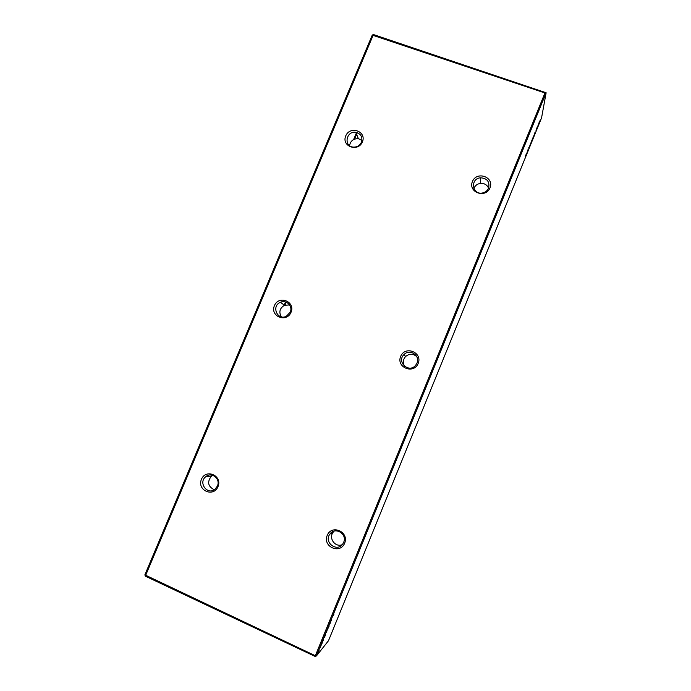 <?xml version="1.0" encoding="UTF-8"?>
<svg xmlns="http://www.w3.org/2000/svg" width="691" height="691" viewBox="0 0 691 691"><rect width="100%" height="100%" fill="white"/><g stroke="black" fill="none" stroke-linecap="round" stroke-linejoin="round"><path stroke-width="1.04" d="M373.434 34.55L546.132 92.767L544.94 92.965L315.346 655.742L315.148 656.45L316.409 655.949L546.132 92.767L541.563 117.876L328.484 640.738L316.409 655.949L315.346 655.742L144.868 574.869L372.25 35.094L373.434 34.55L145.326 576.147L144.868 574.869M530.947 143.4L532.122 139.755L530.748 143.339M529.133 147.77L530.558 143.607L529.133 147.77M528.045 149.576L526.879 153.359L528.028 149.601M528.641 148.124L528.917 147.33L528.641 148.124M536.147 130.685L537.563 126.108L536.086 130.659M533.288 137.405L534.886 132.689L533.288 137.405M532.312 139.435L533.124 137.319L532.312 139.435M525.385 157.064L526.412 153.566L525.169 156.987M318.188 652.563L319.233 649.998L318.154 652.546M319.812 648.296L321.099 645.489L319.812 648.296M323.025 640.903L323.656 639.166L322.982 640.885M321.902 643.874L320.97 645.256L322.3 642.336L321.902 643.874M324.433 637.361L325.703 634.338L324.476 637.361M333.978 614.1L333.105 615.897L333.978 614.1M331.309 620.363L330.505 622.09L331.265 620.345M328.45 627.411L327.327 629.89L328.458 627.402M328.536 626.711L329.063 626.089L328.536 626.711M329.866 623.964L330.79 621.857L329.866 623.964M327.085 630.745L326.152 632.662L327.042 630.719M329.244 625.882L328.976 626.435L329.244 625.882M537.935 126.306L539.645 120.994L537.805 126.263M544.94 92.965L372.25 35.094M291.023 312.315C286.566 323.155 269.792 316.348 274.413 305.638C278.827 294.85 295.618 301.544 291.023 312.315M418.176 363.449C413.693 374.617 396.003 367.439 400.659 356.401C405.099 345.284 422.806 352.35 418.176 363.449M344.654 543.195C340.058 554.631 322.429 546.711 327.197 535.404C331.74 524.02 349.378 531.828 344.654 543.195M217.985 486.68C213.415 497.779 196.71 490.265 201.444 479.304C205.961 468.265 222.675 475.658 217.985 486.68M489.997 187.874C485.618 198.783 467.867 192.331 472.419 181.543C476.755 170.686 494.514 177.026 489.997 187.874M362.412 141.888C358.059 152.486 341.216 146.362 345.742 135.885C350.052 125.339 366.904 131.359 362.412 141.888M315.148 656.45L145.326 576.147M356.582 132.491L353.619 139.547M285.487 301.941L284.191 305.042M290.237 312.159L286.385 316.245C277.411 321.004 271.027 305.992 280.416 302.304C286.333 299.41 293.07 306.139 290.237 312.159M416.984 363.129L415.533 365.444C408.726 373.537 396.263 361.678 404.019 354.543C409.651 348.402 420.517 355.545 416.984 363.129M343.669 542.323L342.9 543.765C337.312 552.8 323.423 542.418 329.901 534.1C334.936 526.361 347.573 533.867 343.669 542.323M217.406 486.006L215.203 489.029C207.654 495.913 197.73 482.638 205.866 476.617C211.653 471.504 220.774 478.898 217.406 486.006M488.606 188.09C487.518 190.543 485.635 192.141 482.974 192.867C472.359 195.76 469.595 178.641 480.513 177.794C487.181 178.278 489.876 181.707 488.606 188.09M361.428 142.234C359.795 145.551 357.135 147.174 353.455 147.114C343.401 146.682 346.001 130.642 355.83 132.344C360.944 133.778 362.81 137.068 361.428 142.234M530.921 143.149L531.82 140.938L530.921 143.158M527.984 149.999L527.026 152.331L527.984 149.999M537.287 126.911L535.94 130.919L537.244 126.902M526.266 154.378L525.41 156.822L526.266 154.378M320.883 645.886L320.175 647.631L320.797 645.843M322.697 641.334L323.276 639.806L322.697 641.334M322.11 642.803L321.375 644.453L322.041 642.768M281.28 316.824C278.68 312.03 279.751 308.177 284.493 305.267L289.615 304.947M404.667 366.429C402.603 362.896 402.922 359.588 405.626 356.496C409.374 353.472 413.08 353.507 416.742 356.591M342.209 544.663C335.325 547.73 328.355 538.22 333.097 532.286L334.124 531.12M214.201 489.755C207.87 486.395 206.98 481.817 211.524 476.03L212.673 475.27M473.845 188.531C475.062 185.568 477.291 183.849 480.539 183.365C484.382 183.193 487.06 184.791 488.563 188.177M349.534 145.637C350.51 140.886 353.447 138.571 358.353 138.684L361.954 140.264M356.651 132.508L353.723 139.496M285.556 301.967L284.251 305.085M357.264 132.689L354.569 139.116M286.169 302.174L284.951 305.085M280.416 302.304L284.493 305.267M404.019 354.543L405.626 356.496M329.901 534.1L333.097 532.286M205.866 476.617L211.524 476.03M480.513 177.794L480.539 183.365M355.83 132.344L358.353 138.684"/></g></svg>
